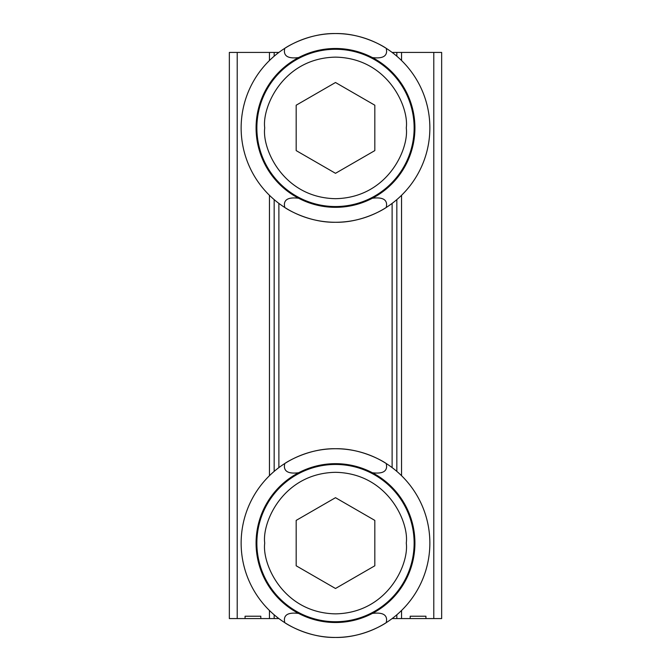 <?xml version="1.0" encoding="UTF-8"?>
<svg xmlns="http://www.w3.org/2000/svg" width="671" height="671" viewBox="0 0 671 671"><rect width="100%" height="100%" fill="white"/><g stroke="black" fill="none" stroke-linecap="round" stroke-linejoin="round"><path stroke-width="1.01" d="M278.884 618.578L274.171 618.578L274.171 614.795L274.171 618.578L229.348 618.578L229.348 52.422L274.171 52.422L274.171 56.205L274.171 52.422L278.884 52.422M433.793 52.422L433.793 618.578L441.652 618.578L441.652 52.422L396.829 52.422L396.829 56.205L396.829 52.422L392.116 52.422M433.793 618.578L396.829 618.578L396.829 614.795L396.829 618.578L392.116 618.578M245.074 618.578L245.074 616.221L260.801 616.221L260.801 618.578M410.199 618.578L410.199 616.221L425.926 616.221L425.926 618.578M274.171 199.614L274.171 471.386L274.171 199.614M396.829 471.386L396.829 199.614L396.829 471.386M335.5 621.723A78.633 78.633 0 0 1 256.867 543.091A78.633 78.633 0 0 1 335.5 464.458A78.633 78.633 0 0 1 414.133 543.091A78.633 78.633 0 0 1 335.5 621.723M335.5 497.689L374.821 520.394L374.821 565.787L335.5 588.492L296.179 565.787L296.179 520.394L335.5 497.689M335.5 206.542A78.633 78.633 0 0 1 256.867 127.909A78.633 78.633 0 0 1 335.5 49.277A78.633 78.633 0 0 1 414.133 127.909A78.633 78.633 0 0 1 335.5 206.542M335.5 82.508L374.821 105.213L374.821 150.606L335.5 173.311L296.179 150.606L296.179 105.213L335.5 82.508M298.62 472.753C289.134 473.952 284.395 471.78 284.387 466.236L284.705 463.569A94.359 94.359 0 0 0 335.5 637.45A94.359 94.359 0 0 0 386.295 622.613C383.602 624.642 361.619 637.953 335.5 637.45C309.474 637.962 287.381 624.659 284.705 622.613L284.387 619.945C284.361 614.418 289.109 612.246 298.62 613.428M372.38 472.753C381.891 473.936 386.639 471.763 386.613 466.236L386.295 463.569A94.359 94.359 0 0 0 335.5 448.731C361.526 448.22 383.619 461.522 386.295 463.569A94.359 94.359 0 0 1 386.295 622.613L386.613 619.945C386.605 614.401 381.866 612.229 372.38 613.428M284.705 463.569C287.398 461.539 309.381 448.228 335.5 448.731A94.359 94.359 0 0 0 284.705 463.569M335.5 463.669A79.421 79.421 0 0 1 414.921 543.091A79.421 79.421 0 0 1 335.5 622.512A79.421 79.421 0 0 1 256.079 543.091A79.421 79.421 0 0 1 335.5 463.669L346.068 464.374M324.932 621.807L335.5 622.512M298.62 57.572C289.134 58.771 284.395 56.599 284.387 51.055L284.705 48.387A94.359 94.359 0 0 0 335.5 222.269A94.359 94.359 0 0 0 386.295 207.431C383.602 209.461 361.619 222.772 335.5 222.269C309.474 222.78 287.381 209.478 284.705 207.431L284.387 204.764C284.361 199.237 289.109 197.064 298.62 198.247M372.38 57.572C381.891 58.754 386.639 56.582 386.613 51.055L386.295 48.387A94.359 94.359 0 0 0 335.5 33.55C361.526 33.038 383.619 46.341 386.295 48.387A94.359 94.359 0 0 1 386.295 207.431L386.613 204.764C386.605 199.22 381.866 197.048 372.38 198.247M284.705 48.387C287.398 46.358 309.381 33.047 335.5 33.55A94.359 94.359 0 0 0 284.705 48.387M335.5 48.488A79.421 79.421 0 0 1 414.921 127.909A79.421 79.421 0 0 1 335.5 207.331A79.421 79.421 0 0 1 256.079 127.909A79.421 79.421 0 0 1 335.5 48.488L346.068 49.193M324.932 206.626L335.5 207.331M237.207 618.578L237.207 52.422M278.884 467.603L278.884 203.397M392.116 203.397L392.116 467.603M401.552 618.578L401.552 610.476M401.552 475.705L401.552 195.295M401.552 60.524L401.552 52.422M269.448 52.422L269.448 60.524M269.448 195.295L269.448 475.705M269.448 610.476L269.448 618.578M406.274 543.091C409.117 563.791 387.88 612.891 335.5 613.864C283.12 612.891 261.883 563.791 264.726 543.091C261.883 522.39 283.12 473.29 335.5 472.317C387.88 473.29 409.117 522.39 406.274 543.091M256.867 543.091A78.633 78.633 0 0 1 335.5 464.458A78.633 78.633 0 0 1 414.133 543.091M406.274 127.909C409.117 148.61 387.88 197.71 335.5 198.683C283.12 197.71 261.883 148.61 264.726 127.909C261.883 107.209 283.12 58.109 335.5 57.136C387.88 58.109 409.117 107.209 406.274 127.909M256.867 127.909A78.633 78.633 0 0 1 335.5 49.277A78.633 78.633 0 0 1 414.133 127.909"/></g></svg>
